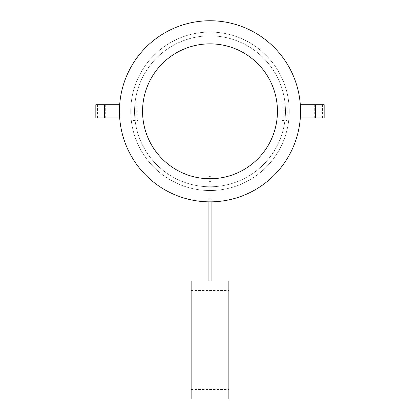 <?xml version="1.0" encoding="UTF-8"?>
<svg xmlns="http://www.w3.org/2000/svg" width="420" height="420" viewBox="0 0 420 420"><rect width="100%" height="100%" fill="white"/><g stroke="black" fill="none" stroke-linecap="round" stroke-linejoin="round"><path stroke-width="0.32" stroke-dasharray="2.1 1.58" d="M133.124 120.503L133.124 102.102L133.124 120.503L137.839 120.503L137.839 102.102L137.839 120.503L133.124 120.503M133.124 102.102L137.839 102.102L133.124 102.102M282.161 102.102L282.161 120.503L282.161 102.102L286.876 102.102L286.876 120.503L286.876 102.102L282.161 102.102M282.161 120.503L286.876 120.503L282.161 120.503M95.834 117.905L119.684 117.905M119.684 104.701L95.834 104.701M97.545 104.701L97.545 117.905M105.284 104.701L105.284 117.905M300.316 117.905L324.167 117.905M324.167 104.701L300.316 104.701M314.717 104.701L314.717 117.905M322.455 104.701L322.455 117.905M228.863 399L228.863 281.09L191.137 281.09L191.137 399L228.863 399M191.137 389.566L228.863 389.566M191.137 290.524L228.863 290.524M210 281.09L208.913 281.09L210 281.09M210 178.416A1.087 1.087 0 0 0 210.94 176.788A1.087 1.087 0 0 0 209.06 176.788A1.087 1.087 0 0 0 210 178.416L211.087 177.329L210 176.243L208.913 177.329L210 178.416M277.447 111.3A67.447 67.447 0 0 0 176.279 52.894A67.447 67.447 0 0 0 176.279 169.712A67.447 67.447 0 0 0 277.447 111.3M300.552 111.3A90.552 90.552 0 0 1 164.724 189.725A90.552 90.552 0 0 1 164.724 32.881A90.552 90.552 0 0 1 300.552 111.3M285.464 111.3A75.464 75.464 0 0 1 172.268 176.652A75.464 75.464 0 0 1 172.268 45.948A75.464 75.464 0 0 1 285.464 111.3A75.464 75.464 0 0 0 172.268 45.948A75.464 75.464 0 0 0 172.268 176.652A75.464 75.464 0 0 0 285.464 111.3M210 32.067A79.233 79.233 0 0 1 278.618 150.916A79.233 79.233 0 0 1 141.383 150.916A79.233 79.233 0 0 1 210 32.067A79.233 79.233 0 0 0 141.383 150.916A79.233 79.233 0 0 0 278.618 150.916A79.233 79.233 0 0 0 210 32.067M135.166 104.701L135.166 117.905M135.797 104.701L135.797 117.905M284.204 104.701L284.204 117.905M284.834 104.701L284.834 117.905M210 181.619C208.598 181.619 208.598 181.619 210 181.619C208.598 181.619 208.598 181.619 210 181.619C211.402 181.619 211.402 181.619 210 181.619C211.402 181.619 211.402 181.619 210 181.619M136.894 117.905L136.894 104.701M283.106 117.905L283.106 104.701M211.087 201.847L211.087 177.329M208.913 201.847L208.913 177.329"/><path stroke-width="0.63" d="M119.684 117.905L95.834 117.905L95.834 104.701L119.684 104.701M104.627 117.905L104.627 104.701M300.316 104.701L324.167 104.701L324.167 117.905L300.316 117.905M315.373 117.905L315.373 104.701M228.863 281.09L228.863 399L191.137 399L191.137 281.09L228.863 281.09M277.447 111.3A67.447 67.447 0 0 1 176.279 169.712A67.447 67.447 0 0 1 176.279 52.894A67.447 67.447 0 0 1 277.447 111.3M300.552 111.3A90.552 90.552 0 0 0 164.724 32.881A90.552 90.552 0 0 0 164.724 189.725A90.552 90.552 0 0 0 300.552 111.3M211.087 281.09L211.087 201.847M208.913 281.09L208.913 201.847"/></g></svg>
